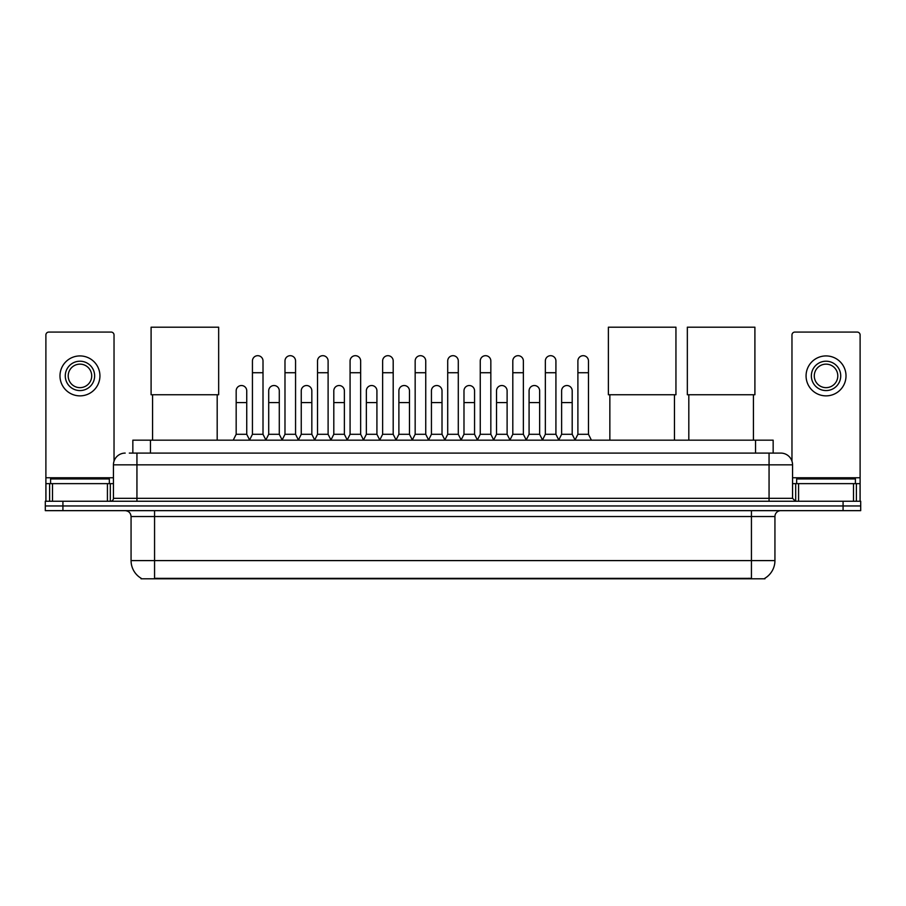 <?xml version="1.0" encoding="UTF-8"?>
<svg xmlns="http://www.w3.org/2000/svg" width="906" height="906" viewBox="0 0 906 906"><rect width="100%" height="100%" fill="white"/><g stroke="black" fill="none" stroke-linecap="round" stroke-linejoin="round"><path stroke-width="1.36" d="M132.842 453.091L132.842 440.169L773.158 440.169L773.158 453.091M764.947 578.232L764.947 578.809L141.053 578.809L141.053 578.232M141.234 578.334A20.566 20.566 0 0 1 131.064 560.599L154.564 560.599L154.564 578.334L751.436 578.334L751.436 560.599L774.936 560.599L774.936 516.533A5.878 5.878 0 0 1 780.802 510.656M131.064 560.599L131.064 516.533C130.724 512.966 128.765 511.007 125.198 510.656M764.766 578.334A20.566 20.566 0 0 0 774.936 560.599M62.922 501.256L860.7 501.256L860.7 505.956L45.3 505.956L45.3 510.656L62.922 510.656L62.922 505.956L45.3 505.956L45.3 501.256L62.922 501.256L62.922 505.956L860.7 505.956L860.7 510.656L62.922 510.656M129.581 453.091L780.802 453.091A11.744 11.744 0 0 1 792.557 464.835L792.557 498.323L795.491 501.256M129.309 453.091L136.942 453.091L136.942 464.835L113.443 464.835L113.443 498.323A2.933 2.933 0 0 1 110.509 501.256M125.198 453.091A11.744 11.744 0 0 0 113.443 464.835M792.557 464.835L769.058 464.835L769.058 453.091L780.802 453.091M109.332 483.634L109.332 478.934L50.589 478.934L50.589 483.634M107.429 501.256L107.429 483.634L52.491 483.634L52.491 501.256M114.031 461.165L114.031 335.005A2.933 2.933 0 0 0 111.098 332.072L48.822 332.072A2.933 2.933 0 0 0 45.889 335.005L45.889 483.634L52.491 483.634M107.429 483.634L113.443 483.634M45.889 501.256L45.889 483.634M79.966 361.211A14.689 14.689 0 0 0 65.277 375.899A14.689 14.689 0 0 0 79.966 390.577A14.689 14.689 0 0 0 94.643 375.899A14.689 14.689 0 0 0 79.966 361.211M79.966 364.144A11.744 11.744 0 0 0 68.21 375.899A11.744 11.744 0 0 0 79.966 387.643A11.744 11.744 0 0 0 91.71 375.899A11.744 11.744 0 0 0 79.966 364.144M79.966 395.865A19.977 19.977 0 0 0 99.932 375.899A19.977 19.977 0 0 0 79.966 355.922A19.977 19.977 0 0 0 59.989 375.899A19.977 19.977 0 0 0 79.966 395.865M855.411 483.634L855.411 478.934L796.668 478.934L796.668 483.634M152.57 394.756L152.57 440.169M217.191 394.756L217.191 440.169M151.098 327.191L218.663 327.191L218.663 394.756L151.098 394.756L151.098 327.191M609.851 394.756L609.851 440.169M674.472 394.756L674.472 440.169M608.379 327.191L675.944 327.191L675.944 394.756L608.379 394.756L608.379 327.191M688.809 394.756L688.809 440.169M753.43 394.756L753.43 440.169M687.337 327.191L754.902 327.191L754.902 394.756L687.337 394.756L687.337 327.191M249.501 440.169L252.434 434.291L263.012 434.291L265.956 440.169M263.012 434.291L263.012 360.973A5.289 5.289 0 0 0 257.723 355.684A5.289 5.289 0 0 1 258.063 355.696M252.434 434.291L252.434 372.728L263.012 372.728M252.434 372.728L252.434 360.973A5.289 5.289 0 0 1 257.723 355.684M282.049 440.169L284.982 434.291L295.56 434.291L298.493 440.169M295.56 434.291L295.56 360.973A5.289 5.289 0 0 0 290.271 355.684A5.289 5.289 0 0 1 290.6 355.696M284.982 434.291L284.982 372.728L295.56 372.728M284.982 372.728L284.982 360.973A5.289 5.289 0 0 1 290.271 355.684M314.597 440.169L317.53 434.291L328.108 434.291L331.041 440.169M328.108 434.291L328.108 360.973A5.289 5.289 0 0 0 322.819 355.684A5.289 5.289 0 0 1 323.148 355.696M317.53 434.291L317.53 372.728L328.108 372.728M317.53 372.728L317.53 360.973A5.289 5.289 0 0 1 322.819 355.684M347.134 440.169L350.078 434.291L360.656 434.291L363.589 440.169M360.656 434.291L360.656 360.973A5.289 5.289 0 0 0 355.367 355.684A5.289 5.289 0 0 1 355.696 355.696M350.078 434.291L350.078 372.728L360.656 372.728M350.078 372.728L350.078 360.973A5.289 5.289 0 0 1 355.367 355.684M379.682 440.169L382.626 434.291L393.193 434.291L396.137 440.169M393.193 434.291L393.193 360.973A5.289 5.289 0 0 0 387.904 355.684A5.289 5.289 0 0 1 388.244 355.696M382.626 434.291L382.626 372.728L393.193 372.728M382.626 372.728L382.626 360.973A5.289 5.289 0 0 1 387.904 355.684M412.23 440.169L415.163 434.291L425.741 434.291L428.674 440.169M425.741 434.291L425.741 360.973A5.289 5.289 0 0 0 420.452 355.684A5.289 5.289 0 0 1 420.792 355.696M415.163 434.291L415.163 372.728L425.741 372.728M415.163 372.728L415.163 360.973A5.289 5.289 0 0 1 420.452 355.684M444.778 440.169L447.711 434.291L458.289 434.291L461.222 440.169M458.289 434.291L458.289 360.973A5.289 5.289 0 0 0 453 355.684A5.289 5.289 0 0 1 453.328 355.696M447.711 434.291L447.711 372.728L458.289 372.728M447.711 372.728L447.711 360.973A5.289 5.289 0 0 1 453 355.684M477.326 440.169L480.259 434.291L490.837 434.291L493.77 440.169M490.837 434.291L490.837 360.973A5.289 5.289 0 0 0 485.548 355.684A5.289 5.289 0 0 1 485.876 355.696M480.259 434.291L480.259 372.728L490.837 372.728M480.259 372.728L480.259 360.973A5.289 5.289 0 0 1 485.548 355.684M509.863 440.169L512.807 434.291L523.374 434.291L526.318 440.169M523.374 434.291L523.374 360.973A5.289 5.289 0 0 0 518.096 355.684A5.289 5.289 0 0 1 518.425 355.696M512.807 434.291L512.807 372.728L523.374 372.728M512.807 372.728L512.807 360.973A5.289 5.289 0 0 1 518.096 355.684M542.411 440.169L545.344 434.291L555.922 434.291L558.866 440.169M555.922 434.291L555.922 360.973A5.289 5.289 0 0 0 550.633 355.684A5.289 5.289 0 0 1 550.973 355.696M545.344 434.291L545.344 372.728L555.922 372.728M545.344 372.728L545.344 360.973A5.289 5.289 0 0 1 550.633 355.684M574.959 440.169L577.892 434.291L588.47 434.291L591.403 440.169M588.47 434.291L588.47 360.973A5.289 5.289 0 0 0 583.181 355.684A5.289 5.289 0 0 1 583.509 355.696M577.892 434.291L577.892 372.728L588.47 372.728M577.892 372.728L577.892 360.973A5.289 5.289 0 0 1 583.181 355.684M233.227 440.169L236.172 434.291L246.738 434.291L249.592 439.988M246.738 434.291L246.738 390.814A5.289 5.289 0 0 0 241.789 385.537A5.289 5.289 0 0 1 246.738 390.814M236.172 434.291L236.172 402.57L246.738 402.57M236.172 402.57L236.172 390.814A5.289 5.289 0 0 1 241.789 385.537M265.866 439.988L268.708 434.291L279.286 434.291L282.14 439.988M279.286 434.291L279.286 390.814A5.289 5.289 0 0 0 274.337 385.537A5.289 5.289 0 0 1 279.286 390.814M268.708 434.291L268.708 402.57L279.286 402.57M268.708 402.57L268.708 390.814A5.289 5.289 0 0 1 274.337 385.537M298.414 439.988L301.256 434.291L311.834 434.291L314.676 439.988M311.834 434.291L311.834 390.814A5.289 5.289 0 0 0 306.874 385.537A5.289 5.289 0 0 1 311.834 390.814M301.256 434.291L301.256 402.57L311.834 402.57M301.256 402.57L301.256 390.814A5.289 5.289 0 0 1 306.874 385.537M330.95 439.988L333.804 434.291L344.382 434.291L347.225 439.988M344.382 434.291L344.382 390.814A5.289 5.289 0 0 0 339.422 385.537A5.289 5.289 0 0 1 344.382 390.814M333.804 434.291L333.804 402.57L344.382 402.57M333.804 402.57L333.804 390.814A5.289 5.289 0 0 1 339.422 385.537M363.499 439.988L366.352 434.291L376.919 434.291L379.773 439.988M376.919 434.291L376.919 390.814A5.289 5.289 0 0 0 371.97 385.537A5.289 5.289 0 0 1 376.919 390.814M366.352 434.291L366.352 402.57L376.919 402.57M366.352 402.57L366.352 390.814A5.289 5.289 0 0 1 371.97 385.537M396.047 439.988L398.889 434.291L409.467 434.291L412.321 439.988M409.467 434.291L409.467 390.814A5.289 5.289 0 0 0 404.518 385.537A5.289 5.289 0 0 1 409.467 390.814M398.889 434.291L398.889 402.57L409.467 402.57M398.889 402.57L398.889 390.814A5.289 5.289 0 0 1 404.518 385.537M428.595 439.988L431.437 434.291L442.015 434.291L444.869 439.988M442.015 434.291L442.015 390.814A5.289 5.289 0 0 0 437.054 385.537A5.289 5.289 0 0 1 442.015 390.814M431.437 434.291L431.437 402.57L442.015 402.57M431.437 402.57L431.437 390.814A5.289 5.289 0 0 1 437.054 385.537M461.131 439.988L463.985 434.291L474.563 434.291L477.405 439.988M474.563 434.291L474.563 390.814A5.289 5.289 0 0 0 469.602 385.537A5.289 5.289 0 0 1 474.563 390.814M463.985 434.291L463.985 402.57L474.563 402.57M463.985 402.57L463.985 390.814A5.289 5.289 0 0 1 469.602 385.537M493.679 439.988L496.533 434.291L507.111 434.291L509.953 439.988M507.111 434.291L507.111 390.814A5.289 5.289 0 0 0 502.151 385.537A5.289 5.289 0 0 1 507.111 390.814M496.533 434.291L496.533 402.57L507.111 402.57M496.533 402.57L496.533 390.814A5.289 5.289 0 0 1 502.151 385.537M526.227 439.988L529.081 434.291L539.648 434.291L542.501 439.988M539.648 434.291L539.648 390.814A5.289 5.289 0 0 0 534.699 385.537A5.289 5.289 0 0 1 539.648 390.814M529.081 434.291L529.081 402.57L539.648 402.57M529.081 402.57L529.081 390.814A5.289 5.289 0 0 1 534.699 385.537M558.775 439.988L561.618 434.291L572.196 434.291L575.05 439.988M572.196 434.291L572.196 390.814A5.289 5.289 0 0 0 567.247 385.537A5.289 5.289 0 0 1 572.196 390.814M561.618 434.291L561.618 402.57L572.196 402.57M561.618 402.57L561.618 390.814A5.289 5.289 0 0 1 567.247 385.537M853.509 501.256L853.509 483.634L798.571 483.634L798.571 501.256M853.509 483.634L860.111 483.634L860.111 335.005A2.933 2.933 0 0 0 857.178 332.072L794.902 332.072A2.933 2.933 0 0 0 791.969 335.005L791.969 461.165M792.557 483.634L798.571 483.634M860.111 483.634L860.111 501.256M826.034 361.211A14.689 14.689 0 0 0 811.357 375.899A14.689 14.689 0 0 0 826.034 390.577A14.689 14.689 0 0 0 840.723 375.899A14.689 14.689 0 0 0 826.034 361.211M826.034 364.144A11.744 11.744 0 0 0 814.29 375.899A11.744 11.744 0 0 0 826.034 387.643A11.744 11.744 0 0 0 837.79 375.899A11.744 11.744 0 0 0 826.034 364.144M826.034 395.865A19.977 19.977 0 0 0 846.011 375.899A19.977 19.977 0 0 0 826.034 355.922A19.977 19.977 0 0 0 806.068 375.899A19.977 19.977 0 0 0 826.034 395.865M749.081 578.809L749.081 578.232M156.919 578.809L156.919 578.232M150.464 453.091L150.464 440.169M755.536 453.091L755.536 440.169M751.436 510.656L751.436 516.533L131.064 516.533M774.936 516.533L751.436 516.533L751.436 560.599L154.564 560.599L154.564 510.656M843.078 510.656L843.078 501.256M136.942 501.256L136.942 498.323L792.557 498.323M113.443 498.323L136.942 498.323L136.942 464.835L769.058 464.835L769.058 501.256M113.443 477.756L45.889 477.756M110.317 483.634L110.317 501.256M45.934 483.634L45.934 501.256M49.603 501.256L49.603 483.634M860.111 477.756L792.557 477.756M860.066 501.256L860.066 483.634M856.397 483.634L856.397 501.256M795.683 501.256L795.683 483.634"/></g></svg>
